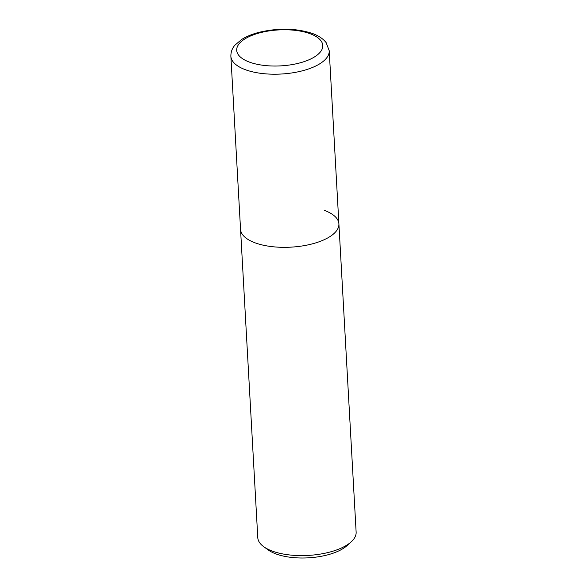 <?xml version="1.0" encoding="UTF-8"?>
<svg xmlns="http://www.w3.org/2000/svg" width="587" height="587" viewBox="0 0 587 587"><rect width="100%" height="100%" fill="white"/><g stroke="black" fill="none" stroke-linecap="round" stroke-linejoin="round"><path stroke-width="0.88" d="M230.867 56.227A49.257 20.582 -3.2 0 0 245.469 69.736A49.257 20.582 -3.2 0 0 299.531 71.504A49.257 20.582 -3.2 0 0 329.219 50.731L326.145 42.638C323.011 38.669 318.433 35.616 312.423 33.481C296.42 28.235 278.832 27.802 259.645 32.182C252.498 33.965 246.459 36.423 241.521 39.542L234.844 45.265C232.181 48.281 230.852 51.935 230.867 56.227L240.545 229.356A49.257 20.582 -3.2 0 0 255.147 242.857A49.257 20.582 -3.2 0 0 309.21 244.625A49.257 20.582 -3.2 0 0 338.897 223.852L356.133 532.13A49.257 20.582 176.8 0 1 351.151 541.889A49.257 20.582 176.8 0 1 272.383 551.134A49.257 20.582 176.8 0 1 263.82 546.776A49.257 20.582 176.8 0 1 257.781 537.626L240.545 229.356A49.257 20.582 -3.2 0 0 255.147 242.857A49.257 20.582 -3.2 0 0 309.21 244.625A49.257 20.582 -3.2 0 0 338.897 223.852A49.257 20.582 -3.2 0 0 324.295 210.351M263.82 546.776L268.384 550.048A44.326 18.52 -3.2 0 0 276.088 553.974A44.326 18.52 -3.2 0 0 346.983 545.661L351.151 541.889M309.987 33.672A43.1 18.006 176.8 0 1 310.347 59.162A43.1 18.006 176.8 0 1 249.475 62.119A43.1 18.006 176.8 0 1 249.115 36.636A43.1 18.006 176.8 0 1 309.987 33.672M338.897 223.852L329.219 50.731"/></g></svg>
